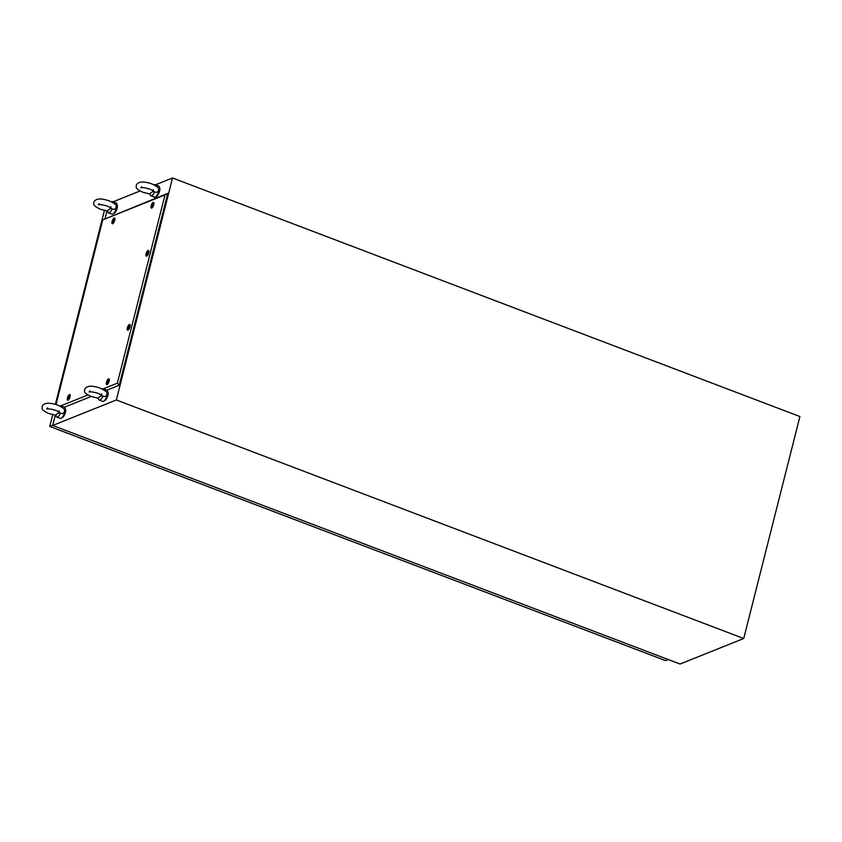 <?xml version="1.0" encoding="UTF-8"?>
<svg xmlns="http://www.w3.org/2000/svg" width="842" height="842" viewBox="0 0 842 842"><rect width="100%" height="100%" fill="white"/><g stroke="black" fill="none" stroke-linecap="round" stroke-linejoin="round"><path stroke-width="1.26" d="M55.288 415.18L52.678 425.473L680.052 664.022L743.728 638.51L116.364 399.971L172.536 177.978L799.9 416.527L743.728 638.51M113.07 201.796L140.025 190.997M155.528 184.787L172.536 177.978M105.071 218.415L106.966 210.953M52.678 425.473L116.364 399.971M107.66 211.037L100.261 209.226C91.757 204.922 94.23 204.659 93.778 202.28C96.083 197.196 104.029 199.059 109.713 201.017C114.775 203.554 116.922 205.238 116.164 206.069L116.185 207.385C115.354 209.258 114.017 209.753 112.175 208.89A5.978 2.126 110.8 0 1 108.439 212.837A5.978 2.126 110.8 0 1 107.66 210.7C109.502 208.763 111.018 208.163 112.175 208.89M116.943 204.574A4.789 1.695 110.8 0 1 117.133 208.153A4.789 1.695 110.8 0 1 113.554 213.479M111.66 201.848A5.978 2.126 110.8 0 1 112.691 201.648L116.175 202.975A5.978 2.126 110.8 0 1 116.596 207.542A5.978 2.126 110.8 0 1 111.923 214.163L108.439 212.837M112.691 201.648A5.978 2.126 110.8 0 1 113.407 202.827M150.118 194.028L142.719 192.218C134.215 187.913 136.678 187.65 136.236 185.282C138.541 180.199 146.487 182.061 152.17 184.009C157.222 186.556 159.38 188.24 158.612 189.071L158.633 190.387C157.801 192.25 156.465 192.744 154.633 191.881A5.978 2.126 110.8 0 1 150.897 195.828A5.978 2.126 110.8 0 1 150.108 193.692C151.96 191.755 153.465 191.155 154.633 191.881M159.401 187.566A4.789 1.695 110.8 0 1 159.591 191.145A4.789 1.695 110.8 0 1 156.012 196.47M154.118 184.84A5.978 2.126 110.8 0 1 155.149 184.64L158.633 185.966A5.978 2.126 110.8 0 1 159.054 190.545A5.978 2.126 110.8 0 1 154.381 197.154L150.897 195.828M155.149 184.64A5.978 2.126 110.8 0 1 155.865 185.829M98.43 398.266L91.041 396.456C82.537 392.151 85 391.888 84.558 389.509C86.863 384.426 94.799 386.289 100.493 388.246C105.545 390.783 107.692 392.467 106.934 393.298L106.955 394.614C106.124 396.477 104.787 396.982 102.956 396.119A5.978 2.126 110.8 0 1 99.209 400.066A5.978 2.126 110.8 0 1 98.43 397.929C100.282 395.993 101.787 395.393 102.956 396.119M107.723 391.804A4.789 1.695 110.8 0 1 107.913 395.372A4.789 1.695 110.8 0 1 104.334 400.708M102.429 389.078A5.978 2.126 110.8 0 1 103.461 388.878L106.955 390.204A5.978 2.126 110.8 0 1 107.376 394.772A5.978 2.126 110.8 0 1 102.703 401.381L99.209 400.066M103.461 388.878A5.978 2.126 110.8 0 1 104.187 390.057M55.982 415.274L48.583 413.464C40.079 409.159 42.553 408.896 42.1 406.518C44.405 401.434 52.351 403.297 58.035 405.244C63.097 407.791 65.244 409.475 64.487 410.307L64.508 411.622C63.666 413.485 62.34 413.99 60.498 413.117A5.978 2.126 110.8 0 1 56.761 417.064A5.978 2.126 110.8 0 1 55.982 414.938C57.824 413.001 59.329 412.391 60.498 413.117M65.266 408.802A4.789 1.695 110.8 0 1 65.455 412.38A4.789 1.695 110.8 0 1 61.876 417.706M59.982 406.086A5.978 2.126 110.8 0 1 61.013 405.886L64.497 407.212A5.978 2.126 110.8 0 1 64.918 411.78A5.978 2.126 110.8 0 1 60.245 418.39L56.761 417.064M61.013 405.886A5.978 2.126 110.8 0 1 61.729 407.065M52.73 425.273L49.762 426.462L52.741 414.706M55.351 404.37L104.419 210.479M668.316 659.56L665.622 660.633L49.762 426.462M112.102 221.404A3.063 1.084 110.8 0 1 114.67 218.141A3.063 1.084 110.8 0 1 114.722 220.362A3.063 1.084 110.8 0 1 112.533 223.772A3.063 1.084 110.8 0 1 112.102 221.404M151.16 205.764A3.063 1.084 110.8 0 1 153.728 202.49A3.063 1.084 110.8 0 1 153.781 204.711A3.063 1.084 110.8 0 1 151.592 208.121A3.063 1.084 110.8 0 1 151.16 205.764M146.098 253.842A3.063 1.084 110.8 0 1 148.666 250.569A3.063 1.084 110.8 0 1 148.708 252.789A3.063 1.084 110.8 0 1 146.519 256.21A3.063 1.084 110.8 0 1 146.098 253.842M127.374 327.833A3.063 1.084 110.8 0 1 129.942 324.57A3.063 1.084 110.8 0 1 129.984 326.791A3.063 1.084 110.8 0 1 127.795 330.201A3.063 1.084 110.8 0 1 127.374 327.833M106.502 382.247A3.063 1.084 110.8 0 1 109.071 378.974A3.063 1.084 110.8 0 1 109.123 381.194A3.063 1.084 110.8 0 1 106.934 384.615A3.063 1.084 110.8 0 1 106.502 382.247M67.455 397.887A3.063 1.084 110.8 0 1 70.012 394.624A3.063 1.084 110.8 0 1 70.065 396.845A3.063 1.084 110.8 0 1 67.876 400.255A3.063 1.084 110.8 0 1 67.455 397.887M60.813 405.833L87.905 394.982M103.261 388.825L117.375 383.184L165 194.934L102.756 219.867L56.025 404.57M102.756 219.867L167.79 193.292L119.217 385.247L106.892 390.183M91.136 396.487L64.445 407.181M117.375 383.184L119.217 385.247M165 194.934L167.79 193.292M68.128 396.877C67.781 398.245 67.97 398.487 68.686 397.582C69.033 396.224 68.844 395.982 68.128 396.877C67.781 398.245 67.97 398.487 68.686 397.582C69.033 396.224 68.844 395.982 68.128 396.877M68.297 396.95C67.96 398.319 68.149 398.55 68.865 397.656C69.202 396.287 69.023 396.056 68.297 396.95M68.949 397.014L67.865 397.456L68.949 397.014M69.77 396.961A2.389 0.853 110.8 0 1 67.907 399.603A2.389 0.853 110.8 0 1 67.739 397.771A2.389 0.853 110.8 0 1 69.602 395.13A2.389 0.853 110.8 0 1 69.77 396.961M107.187 381.237C106.839 382.605 107.029 382.836 107.744 381.942C108.092 380.573 107.902 380.342 107.187 381.237C106.839 382.605 107.029 382.836 107.744 381.942C108.092 380.573 107.902 380.342 107.187 381.237M107.355 381.3C107.018 382.668 107.197 382.899 107.923 382.005C108.26 380.637 108.071 380.405 107.355 381.3M108.008 381.373L106.923 381.805L108.008 381.373M108.829 381.31A2.389 0.853 110.8 0 1 106.966 383.963A2.389 0.853 110.8 0 1 106.797 382.131A2.389 0.853 110.8 0 1 108.66 379.489A2.389 0.853 110.8 0 1 108.829 381.31M128.047 326.833C127.7 328.201 127.889 328.433 128.605 327.538C128.952 326.17 128.763 325.938 128.047 326.833C127.7 328.201 127.889 328.433 128.605 327.538C128.952 326.17 128.763 325.938 128.047 326.833M128.226 326.896C127.879 328.264 128.068 328.496 128.784 327.601C129.121 326.233 128.942 326.001 128.226 326.896M128.868 326.97L127.784 327.401L128.868 326.97M129.7 326.906A2.389 0.853 110.8 0 1 127.826 329.548A2.389 0.853 110.8 0 1 127.658 327.727A2.389 0.853 110.8 0 1 129.531 325.075A2.389 0.853 110.8 0 1 129.7 326.906M146.771 252.832C146.424 254.2 146.613 254.431 147.329 253.537C147.676 252.168 147.487 251.937 146.771 252.832C146.424 254.2 146.613 254.431 147.329 253.537C147.676 252.168 147.487 251.937 146.771 252.832M146.95 252.895C146.603 254.263 146.792 254.505 147.508 253.6C147.845 252.242 147.666 252 146.95 252.895M147.592 252.968L146.508 253.4L147.592 252.968M148.424 252.905A2.389 0.853 110.8 0 1 146.55 255.558A2.389 0.853 110.8 0 1 146.382 253.726A2.389 0.853 110.8 0 1 148.255 251.084A2.389 0.853 110.8 0 1 148.424 252.905M151.844 204.753C151.497 206.122 151.686 206.353 152.402 205.459C152.749 204.09 152.56 203.859 151.844 204.753C151.497 206.122 151.686 206.353 152.402 205.459C152.749 204.09 152.56 203.859 151.844 204.753M152.013 204.816C151.676 206.185 151.855 206.416 152.581 205.522C152.918 204.153 152.728 203.922 152.013 204.816M152.665 204.89L151.581 205.322L152.665 204.89M153.486 204.827A2.389 0.853 110.8 0 1 151.623 207.469A2.389 0.853 110.8 0 1 151.455 205.648A2.389 0.853 110.8 0 1 153.318 202.996A2.389 0.853 110.8 0 1 153.486 204.827M112.786 220.394C112.439 221.762 112.628 222.004 113.344 221.099C113.691 219.73 113.502 219.499 112.786 220.394C112.439 221.762 112.628 222.004 113.344 221.099C113.691 219.73 113.502 219.499 112.786 220.394M112.954 220.467C112.617 221.825 112.807 222.067 113.523 221.172C113.859 219.804 113.67 219.562 112.954 220.467M113.607 220.53L112.523 220.972L113.607 220.53M114.428 220.478A2.389 0.853 110.8 0 1 112.565 223.119A2.389 0.853 110.8 0 1 112.396 221.288A2.389 0.853 110.8 0 1 114.259 218.646A2.389 0.853 110.8 0 1 114.428 220.478M99.188 203.659L98.356 204.795C100.209 204.374 103.334 204.848 107.734 206.237L110.976 207.985L110.786 206.585M141.645 186.65L140.814 187.798C142.666 187.366 145.792 187.85 150.181 189.229L153.423 190.987L153.233 189.587M89.968 390.877L89.136 392.025C90.989 391.604 94.104 392.077 98.503 393.467L101.745 395.214L101.556 393.814M47.51 407.886L46.678 409.033C48.531 408.612 51.657 409.086 56.056 410.464L59.287 412.222L59.108 410.822M67.907 399.603L68.539 399.845M69.602 395.13L70.244 395.372M106.966 383.963L107.597 384.205M108.66 379.489L109.302 379.731M127.826 329.548L128.458 329.79M129.531 325.075L130.163 325.317M146.55 255.558L147.182 255.8M148.255 251.084L148.887 251.326M151.623 207.469L152.255 207.711M153.318 202.996L153.96 203.238M112.565 223.119L113.196 223.362M114.259 218.646L114.901 218.888"/></g></svg>
